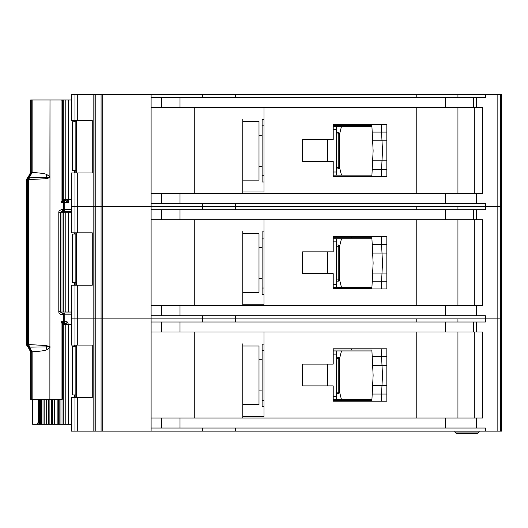 <?xml version="1.0" encoding="UTF-8"?>
<svg xmlns="http://www.w3.org/2000/svg" width="528" height="528" viewBox="0 0 528 528"><rect width="100%" height="100%" fill="white"/><g stroke="black" fill="none" stroke-linecap="round" stroke-linejoin="round"><path stroke-width="0.79" d="M62.278 211.299L62.515 209.431C59.849 210.005 58.615 211.048 58.806 212.546L60.443 212.546C59.869 212.507 60.482 212.091 62.278 211.299L63.122 211.299L63.36 209.431L64.799 209.431L64.799 202.567A1.868 1.683 -90 0 0 63.644 200.792L61.07 202.567L62.614 199.782L62.614 100.28L61.07 99.977L68.231 99.977L68.231 199.762L62.779 199.762M75.854 170.452L72.31 170.452L72.31 121.81L75.854 121.81M74.501 121.81L74.501 120.562M74.501 172.946L74.501 170.452M68.231 199.762L71.28 199.762M71.28 99.977L68.231 99.977M63.023 199.762L63.023 99.977M351.298 176.689L351.298 176.068L333.208 176.068L333.214 175.131L371.923 175.131M371.923 126.482L333.208 126.482L333.208 125.552L351.298 125.552L351.298 124.304M351.298 176.068L371.877 176.068L372.2 169.514L381.566 169.514L381.209 176.689L386.846 176.689L386.839 124.304L333.208 124.304L333.208 139.583L302.65 139.583L302.65 161.41L333.208 161.41L333.208 176.689L381.209 176.689M381.15 124.304L386.839 124.304L381.15 124.304L381.566 132.099L372.2 132.099L371.877 125.552L363.772 125.552M372.049 128.977L371.877 125.552L351.298 125.552M363.772 176.068L371.877 176.068L372.049 172.636M381.414 172.636L381.223 176.524M382.47 151.265L382.001 160.783L372.629 160.783L373.124 150.81L372.629 140.831L382.001 140.831L382.47 150.348A9.352 9.352 0 0 1 382.47 151.265M386.846 169.514L372.2 169.514L372.629 160.783M386.839 140.831L382.001 140.831L381.566 132.099L372.2 132.099L372.629 140.831M381.223 125.09L381.414 128.977M381.566 132.099L386.839 132.099M381.566 169.514L382.001 160.783L386.846 160.783M336.329 133.967L338.204 133.967L338.204 132.719A1.247 1.247 0 0 1 339.451 133.967L339.451 167.647L338.204 167.647L338.204 133.967L339.082 133.967A1.247 0.884 -90 0 0 338.204 132.719L336.329 132.719M336.329 168.894L338.204 168.894A1.247 1.247 0 0 0 339.082 168.531A1.247 1.247 -135 0 0 339.451 167.647M338.204 168.894L338.204 167.647L339.082 168.531M263.987 125.862L262.112 125.862L262.112 181.988L263.987 181.988M262.112 125.862L262.112 119.625L263.987 119.625M336.329 126.482L336.329 175.131M333.208 172.009L336.329 172.009M336.329 129.604L333.208 129.604M262.112 175.751L263.987 175.751M339.451 134.6L341.471 126.482M339.451 167.013L341.471 175.131M258.997 121.493L258.997 180.121L242.781 180.121L242.781 181.678L242.781 119.315L242.781 121.493L258.997 121.493M501.6 94.367L501.6 206.626L501.6 94.367L501.6 206.626L501.6 94.367L501.6 119.935L501.6 94.367L497.138 94.367L497.138 206.626L457.941 206.626L457.941 209.741M416.783 209.741L416.783 206.626L71.28 206.626L71.28 232.815L92.281 232.815L92.281 285.206L71.28 285.206L71.28 345.074L92.281 345.074L92.281 397.459L71.28 397.459L71.28 431.138L497.138 431.138L497.138 318.879L457.941 318.879L457.941 322.001M501.389 94.367L501.6 206.626L497.138 206.626L497.138 318.879L485.43 318.879L485.43 322.001L151.107 322.001L151.107 418.044L482.539 418.044L482.539 331.98L151.107 331.98L151.107 318.879L71.28 318.879L74.956 318.879L74.956 345.074M416.783 97.482L416.783 94.367L151.107 94.367L151.107 193.525L482.539 193.525L482.539 107.461L151.107 107.461L151.107 97.482L485.43 97.482L485.43 94.367L457.941 94.367L457.941 97.482M457.941 193.525L457.941 107.461M151.107 94.367L71.28 94.367L71.28 120.562L92.281 120.562L92.281 172.946L71.28 172.946L71.28 206.626L74.956 206.626L74.956 232.815M93.133 94.367L93.133 431.138M242.781 121.493L242.781 191.968L263.987 191.968L263.987 107.461M416.783 107.461L416.783 193.525M235.64 94.367L235.64 97.482M202.521 94.367L202.521 97.482M151.107 193.525L151.107 219.721L151.107 209.741L485.43 209.741L485.43 206.626L235.64 206.626L235.64 209.741M416.783 94.367L457.941 94.367M497.138 94.367L485.43 94.367M202.521 203.504L202.521 209.741M501.6 431.138L501.6 318.879L501.6 431.138L501.6 318.879L501.6 431.138L501.389 318.879L500.643 318.879L501.6 318.879L501.6 206.626L501.389 318.879L501.389 206.626L485.43 206.626L485.43 203.504L151.107 203.504M235.64 203.504L235.64 206.626L74.956 206.626L74.956 172.946M194.759 193.525L194.759 107.461M242.781 193.525L242.781 180.121M333.214 176.068L333.214 175.131M333.208 126.482L333.208 125.552M474.778 107.461L474.778 193.525M242.781 292.373L242.781 231.568L242.781 233.752L258.997 233.752L258.997 292.373L242.781 292.373L242.781 304.227L263.987 304.227L263.987 219.721M416.783 322.001L416.783 318.879L74.956 318.879L74.956 285.206M500.643 94.367L500.643 318.879L497.138 318.879L500.128 318.879L500.128 431.138L497.138 431.138M151.107 305.785L482.539 305.785L482.539 219.721L151.107 219.721L151.107 318.879L202.521 318.879L202.521 322.001M457.941 305.785L457.941 219.721M333.208 273.669L333.208 288.948L386.846 288.948L386.839 236.557L333.208 236.557L333.208 251.836L302.65 251.836L302.65 273.669L333.208 273.669M416.783 219.721L416.783 305.785M202.521 315.764L202.521 318.879L235.64 318.879L235.64 322.001M235.64 315.764L235.64 318.879L485.43 318.879L485.43 315.764L151.107 315.764M194.759 305.785L194.759 219.721M242.781 233.752L242.781 305.785M351.298 288.948L351.298 288.321L333.208 288.321L333.214 287.384L371.923 287.384M371.923 238.742L333.208 238.742L333.208 237.805L351.298 237.805L351.298 236.557M381.15 236.557L386.839 236.557L381.15 236.557L381.566 244.352L372.2 244.352L372.629 253.084L382.001 253.084L382.47 262.601A9.352 9.352 0 0 1 382.47 263.525L382.001 273.042L372.629 273.042L373.124 263.063L372.629 253.084M386.846 288.948L381.209 288.948L386.846 288.948M333.214 288.321L333.214 287.384M333.208 238.742L333.208 237.805M474.778 219.721L474.778 305.785M336.329 246.226L338.204 246.226L338.204 244.979A1.247 1.247 0 0 1 339.451 246.226L339.451 279.906L338.204 279.906L338.204 246.226L339.082 246.226A1.247 0.884 -90 0 0 338.204 244.979L336.329 244.979M336.329 281.153L338.204 281.153A1.247 1.247 0 0 0 339.082 280.784A1.247 1.247 -135 0 0 339.451 279.906M338.204 281.153L338.204 279.906L339.082 280.784M263.987 238.121L262.112 238.121L262.112 294.248L263.987 294.248M262.112 238.121L262.112 231.884L263.987 231.884M336.329 238.742L336.329 287.384M333.208 284.269L336.329 284.269M336.329 241.864L333.208 241.864M262.112 288.011L263.987 288.011M339.451 246.86L341.471 238.742M339.451 279.272L341.471 287.384M351.298 288.321L371.877 288.321L372.2 281.774L381.566 281.774L381.209 288.948M386.839 253.084L382.001 253.084L381.566 244.352L372.2 244.352L371.877 237.805L363.772 237.805M372.049 241.237L371.877 237.805L351.298 237.805M363.772 288.321L371.877 288.321L372.049 284.896M381.414 284.896L381.223 288.783M386.846 281.774L372.2 281.774L372.629 273.042M381.223 237.343L381.414 241.237M381.566 244.352L386.839 244.352M381.566 281.774L382.001 273.042L386.846 273.042M60.502 212.236L68.231 212.236L68.231 312.022L60.502 312.022M75.854 282.711L72.31 282.711L72.31 234.062L75.854 234.062M74.501 234.062L74.501 232.815M74.501 285.206L74.501 282.711M68.231 312.022L71.28 312.022M71.28 212.236L68.231 212.236M63.023 312.022L63.023 212.236M62.779 324.496L68.231 324.496L68.231 424.281L58.285 424.281L58.285 399.333M75.854 394.964L72.31 394.964L72.31 346.322L75.854 346.322M74.501 346.322L74.501 345.074M74.501 397.459L74.501 394.964M68.231 424.281L71.28 424.281M71.28 324.496L68.231 324.496M63.023 424.281L63.023 324.496M54.602 424.281L58.285 424.281M54.549 399.333L54.549 424.281L49.889 424.281L50.002 99.977L49.883 176.755L46.873 174.59C45.111 173.613 40.187 172.92 32.116 172.498L32.122 99.977L31.258 99.977L31.258 172.405L28.835 177.21L28.598 179.705L28.987 177.104L29.522 177.184L28.816 179.553L45.778 178.741L49.995 177.665M46.207 424.281L49.889 424.281M46.147 399.333L46.147 424.281L41.474 424.281L41.474 399.333M39.369 399.333L39.369 424.281L41.474 424.281M351.298 401.201L351.298 400.58L333.208 400.58L333.214 399.643L371.923 399.643M371.923 351.001L333.208 351.001L333.208 350.064L351.298 350.064L351.298 348.817M351.298 400.58L371.877 400.58L372.2 394.033L381.566 394.033L381.209 401.201L386.846 401.201L386.839 348.817L333.208 348.817L333.208 364.096L302.65 364.096L302.65 385.922L333.208 385.922L333.208 401.201L381.209 401.201M381.15 348.817L386.839 348.817L381.15 348.817L381.566 356.611L372.2 356.611L371.877 350.064L363.772 350.064M372.049 353.496L371.877 350.064L351.298 350.064M363.772 400.58L371.877 400.58L372.049 397.148M381.414 397.148L381.223 401.042M382.47 375.784L382.001 385.301L372.629 385.301L373.124 375.322L372.629 365.343L382.001 365.343L382.47 374.86A9.352 9.352 0 0 1 382.47 375.784M386.846 394.033L372.2 394.033L372.629 385.301M386.839 365.343L382.001 365.343L381.566 356.611L372.2 356.611L372.629 365.343M381.223 349.602L381.414 353.496M381.566 356.611L386.839 356.611M381.566 394.033L382.001 385.301L386.846 385.301M336.329 358.486L338.204 358.486L338.204 357.238A1.247 1.247 0 0 1 339.451 358.486L339.451 392.159L338.204 392.159L338.204 358.486L339.082 358.486A1.247 0.884 -90 0 0 338.204 357.238L336.329 357.238M336.329 393.406L338.204 393.406A1.247 1.247 0 0 0 339.082 393.043A1.247 1.247 -135 0 0 339.451 392.159M338.204 393.406L338.204 392.159L339.082 393.043M263.987 350.374L262.112 350.374L262.112 406.507L263.987 406.507M262.112 350.374L262.112 344.137L263.987 344.137M336.329 351.001L336.329 399.643M333.208 396.528L336.329 396.528M336.329 354.116L333.208 354.116M262.112 400.27L263.987 400.27M339.451 359.119L341.471 351.001M339.451 391.525L341.471 399.643M258.997 346.012L258.997 404.633L242.781 404.633L242.781 406.19L242.781 343.827L242.781 346.012L258.997 346.012M501.389 431.138L500.128 431.138M457.941 418.044L457.941 331.98M242.781 346.012L242.781 416.48L263.987 416.48L263.987 331.98M416.783 331.98L416.783 418.044M151.107 418.044L151.107 431.138M500.643 431.138L500.643 318.879L500.128 318.879L500.128 94.367M202.521 428.023L202.521 431.138M485.43 431.138L485.43 428.023L151.107 428.023M235.64 428.023L235.64 431.138M194.759 418.044L194.759 331.98M242.781 418.044L242.781 404.633M333.214 400.58L333.214 399.643M333.208 351.001L333.208 350.064M474.778 331.98L474.778 418.044M454.826 432.049L456.41 433.633L477.563 433.633L479.147 432.049L479.147 431.138L479.147 432.049L454.826 432.049L454.826 431.138M477.563 433.633L479.147 432.049M62.363 324.001L61.07 321.691L61.07 399.333L62.027 399.333L62.614 399.029L62.363 324.001L63.281 323.077L63.644 323.466A1.868 1.683 -90 0 0 64.799 321.691L64.799 314.827L63.36 314.827L63.122 312.959L62.264 312.959L62.515 314.827L63.36 314.827L63.36 321.691L61.07 321.691L63.281 323.077L63.36 321.691L67.063 321.691A1.868 1.61 -90 0 1 65.452 323.558L64.185 323.558M66.97 199.762L68.739 202.567L63.36 202.567L63.281 201.181M49.995 346.592L45.778 345.517L28.598 344.553L28.987 347.153L45.982 346.903C47.81 346.322 49.111 346.52 49.883 347.503L50.002 347.503M46.873 349.668L49.883 347.503L49.883 399.333L32.122 399.333L32.116 351.76L31.258 351.853L28.637 346.546L28.816 344.705L29.522 347.074L32.116 351.76C40.187 351.338 45.111 350.645 46.873 349.668L45.778 345.517M27.06 346.018L26.42 343.741L26.4 180.517L26.677 179.236L26.42 180.517L30.677 172.22L30.664 99.977L31.258 99.977M27.938 177.21L28.835 177.21A3.115 3.102 90 0 0 27.595 179.705L26.697 179.705L27.06 178.233M64.601 323.69A1.247 0.944 -90 0 1 65.096 324.496M39.369 424.281L32.657 424.281L32.657 399.333M32.122 99.977L49.883 99.977M50.002 99.977L61.07 99.977L61.07 202.567L63.36 202.567L63.36 209.431L62.515 209.431M38.168 399.333L38.168 422.407L36.716 424.281M68.739 199.762L68.739 202.567L65.525 200.699L63.664 200.699L62.766 199.577L62.707 100.492L62.707 199.696L63.644 200.792L65.716 200.699M58.806 212.546L58.806 311.711C58.766 313.355 60.001 314.391 62.515 314.827M61.07 399.333L50.002 399.333M32.122 399.333L30.664 399.333L30.677 352.037L31.185 352.209L30.677 352.037L28.162 347.186M71.28 312.959L62.278 312.959C60.496 312.2 59.882 311.784 60.443 311.711L60.443 212.546M45.778 178.741L45.982 177.355C47.81 177.936 49.111 177.738 49.883 176.755L50.002 176.755M46.873 174.59L45.982 177.355L29.522 177.184L32.116 172.498L31.258 172.405M71.28 211.299L63.122 211.299A1.868 1.683 -90 0 0 64.31 210.751A1.868 0.581 -138.1 0 1 63.327 210.329M30.664 399.333L30.664 352.064C31.528 352.057 28.294 346.256 28.004 347.107L26.783 345.365L26.42 343.741M62.363 200.264L63.281 201.188M63.532 323.36L62.614 324.476L62.707 398.825L62.766 324.68L63.664 323.558L62.707 324.562A1.247 1.162 127.3 0 1 63.584 323.413M31.185 172.049L30.677 172.22L31.185 172.049M27.938 347.048L26.697 344.553L27.595 344.553A3.115 3.102 90 0 0 28.835 347.048L27.938 347.048M31.258 351.853L30.677 352.037M66.224 323.558L65.452 323.558L65.769 324.806M65.254 324.496A1.247 1.247 -90 0 0 64.053 323.558L63.419 323.558M63.584 200.845A1.247 1.162 52.7 0 1 62.707 199.696L63.532 200.897M65.294 199.452L64.046 200.699L66.224 200.699M63.664 200.699L64.185 200.699M65.254 199.762A1.247 1.247 -90 0 1 64.053 200.699L64.654 200.699A1.247 0.944 90 0 0 65.564 199.762M68.739 324.806L67.063 321.691M65.096 199.762A1.247 0.944 -90 0 1 64.601 200.567M29.212 177.085L29.212 177.085A3.115 2.878 98.5 0 0 28.637 177.712M75.86 172.946L75.86 120.562L75.854 172.946M76.692 120.562L76.692 172.946M65.789 99.977L65.789 199.762M63.248 99.977L63.248 199.762M327.598 161.41L327.598 139.583M336.329 167.647L338.204 167.647M339.082 133.967L339.451 133.967M77.286 94.367L77.286 120.562M77.286 172.946L77.286 232.815M74.956 94.367L74.956 120.562M102.722 94.367L102.722 431.138M101.072 94.367L101.072 431.138M95.212 94.367L95.212 431.138M94.987 94.367L94.987 431.138M497.119 94.367L497.119 431.138M476.289 107.461L476.289 97.482M476.289 193.525L476.289 203.504M161.575 193.525L161.575 203.504M180.002 193.525L180.002 203.504M445.632 193.525L445.632 203.504M473.55 107.461L473.55 97.482M445.632 107.461L445.632 97.482M180.002 107.461L180.002 97.482M161.575 107.461L161.575 97.482M77.286 285.206L77.286 345.074M476.289 219.721L476.289 209.741M476.289 305.785L476.289 315.764M161.575 305.785L161.575 315.764M180.002 305.785L180.002 315.764M445.632 305.785L445.632 315.764M473.55 219.721L473.55 209.741M445.632 219.721L445.632 209.741M180.002 219.721L180.002 209.741M161.575 219.721L161.575 209.741M327.598 273.669L327.598 251.836M336.329 279.906L338.204 279.906M339.082 246.226L339.451 246.226M75.86 285.206L75.86 232.815L75.854 285.206M76.692 232.815L76.692 285.206M65.789 212.236L65.789 312.022M63.248 212.236L63.248 312.022M60.958 312.022L60.958 212.236M75.86 397.459L75.86 345.074L75.854 397.459M76.692 345.074L76.692 397.459M65.789 324.496L65.789 424.281M63.248 324.496L63.248 424.281M40.095 424.281L40.095 399.333M40.346 424.281L40.346 399.333M43.019 399.333L43.019 424.281M60.958 424.281L60.958 399.333M44.147 399.333L44.147 424.281M59.829 424.281L59.829 399.333M57.156 399.333L57.156 424.281M54.839 399.333L54.839 424.281M46.438 424.281L46.438 399.333M48.748 424.281L48.748 399.333M51.407 399.333L51.407 424.281M52.556 424.281L52.556 399.333M327.598 385.922L327.598 364.096M336.329 392.159L338.204 392.159M339.082 358.486L339.451 358.486M77.286 397.459L77.286 431.138M74.956 397.459L74.956 431.138M476.289 331.98L476.289 322.001M476.289 418.044L476.289 428.023M161.575 418.044L161.575 428.023M180.002 418.044L180.002 428.023M445.632 418.044L445.632 428.023M473.55 331.98L473.55 322.001M445.632 331.98L445.632 322.001M180.002 331.98L180.002 322.001M161.575 331.98L161.575 322.001M64.211 321.691A1.868 1.089 90 0 1 63.565 323.393M71.28 314.827L64.799 314.827A1.868 1.683 -90 0 0 64.31 313.507A1.868 0.581 138.1 0 0 63.327 313.929M64.211 202.567A1.868 1.089 -90 0 0 63.565 200.864M29.212 347.173A3.115 2.878 -98.5 0 1 28.637 346.546M36.848 424.281A1.868 1.538 -90 0 0 38.379 422.407L38.168 422.407M39.369 422.407L38.379 422.407L38.379 399.333M59.987 311.711L58.806 311.711M28.598 344.553L28.598 179.705L27.595 179.705L27.595 344.553L28.598 344.553M30.677 172.22L32.122 172.22M26.677 345.022L26.42 180.517M31.258 399.333L31.258 352.037L32.122 352.037M64.31 313.507A1.868 1.683 -90 0 0 63.122 312.959M64.31 210.751A1.868 1.683 -90 0 0 64.799 209.431L71.28 209.431M65.564 324.496A1.247 0.944 90 0 0 64.654 323.558M65.525 200.699A1.247 0.667 90 0 0 66.165 199.762M65.736 199.762A1.247 0.944 -90 0 1 64.825 200.699M76.646 120.562L76.646 172.946M258.997 135.214L262.112 135.214M258.997 166.399L262.112 166.399M258.997 247.474L262.112 247.474M258.997 278.659L262.112 278.659M76.646 232.815L76.646 285.206M76.646 345.074L76.646 397.459M258.997 359.733L262.112 359.733M258.997 390.911L262.112 390.911M30.664 99.977L30.664 172.194C29.443 175.897 28.558 177.553 28.004 177.151L26.677 179.236M65.294 324.806L64.046 323.558"/></g></svg>
